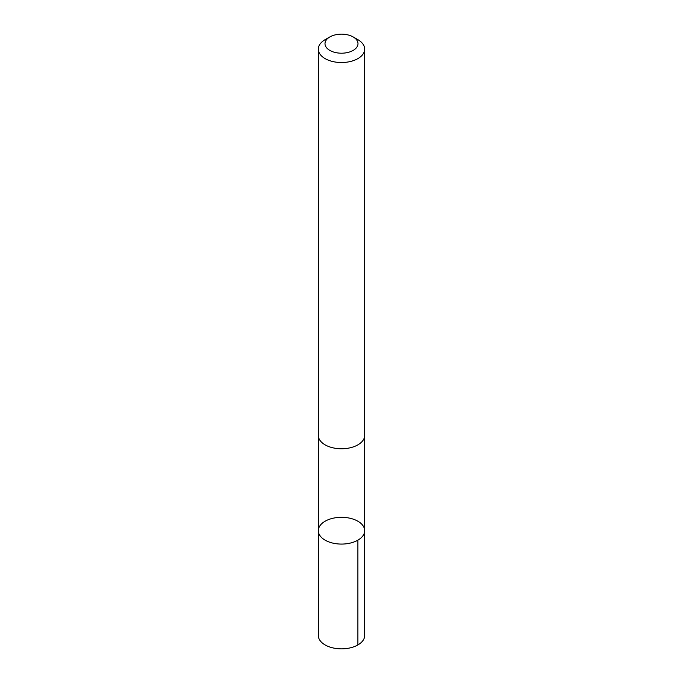 <?xml version="1.0" encoding="UTF-8"?>
<svg xmlns="http://www.w3.org/2000/svg" width="683" height="683" viewBox="0 0 683 683"><rect width="100%" height="100%" fill="white"/><g stroke="black" fill="none" stroke-linecap="round" stroke-linejoin="round"><path stroke-width="1.02" d="M318.321 530.546A23.179 13.378 180 0 1 341.628 517.313A23.179 13.378 180 0 1 364.679 530.7A23.179 13.378 180 0 1 341.5 544.078A23.179 13.378 180 0 1 318.321 530.7A23.179 13.378 180 0 1 318.321 530.546A23.179 13.378 180 0 0 318.321 530.7L318.312 635.463A23.188 13.387 0 0 0 341.372 648.85A23.188 13.387 0 0 0 364.688 635.608A23.188 13.387 0 0 0 364.688 635.463L364.679 530.7A23.179 13.378 180 0 1 341.5 544.078A23.179 13.378 180 0 1 318.321 530.7L318.329 435.874M329.838 36.942L325.108 39.674A23.188 13.387 0 0 0 318.312 49.142L318.312 435.378A23.188 13.387 0 0 0 341.372 448.765A23.188 13.387 0 0 0 364.688 435.523A23.188 13.387 0 0 0 364.688 435.378L364.688 49.142A23.188 13.387 0 0 0 357.892 39.674L353.162 36.942A16.494 9.519 0 0 0 329.838 36.942A16.494 9.519 0 0 0 335.105 52.454A16.494 9.519 0 0 0 357.994 43.78A16.494 9.519 0 0 0 353.162 36.942M318.312 49.142A23.188 13.387 0 0 0 341.372 62.529A23.188 13.387 0 0 0 364.688 49.287A23.188 13.387 0 0 0 364.688 49.142M357.892 540.159L357.892 644.931M364.671 435.874L364.679 530.7"/></g></svg>
